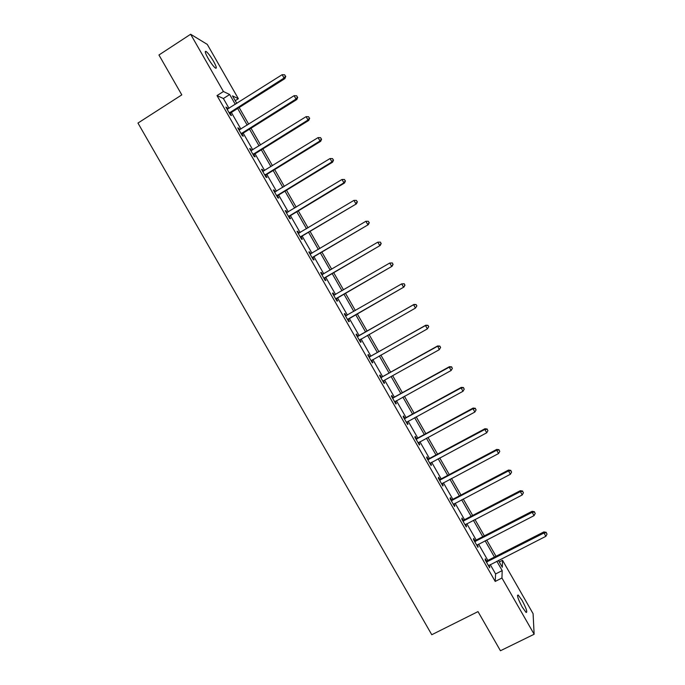 <?xml version="1.0" encoding="UTF-8"?>
<svg xmlns="http://www.w3.org/2000/svg" width="685" height="685" viewBox="0 0 685 685"><rect width="100%" height="100%" fill="white"/><g stroke="black" fill="none" stroke-linecap="round" stroke-linejoin="round"><path stroke-width="1.03" d="M522.253 607.133C518.031 599.127 516.687 595.094 518.211 595.025L522.09 600.377C526.285 608.323 527.638 612.356 526.131 612.484L522.253 607.133M208.035 58.225C205.209 53.07 204.567 50.818 206.108 51.461C208.112 53.045 210.603 56.35 213.574 61.359C216.383 66.488 217.025 68.74 215.492 68.115C213.506 66.556 211.023 63.26 208.035 58.225M499.271 561.957L502.533 560.296L533.084 613.666L534.137 634.25L500.444 650.75L478.01 611.611L431.773 634.73L137.959 123.06L181.799 94.872L158.946 54.997L190.635 34.25L207.281 44.405L238.363 98.709L232.498 95.883L236.804 103.409M235.246 100.686L238.363 98.709M229.013 108.341L223.387 98.52L217.008 95.6L495.212 581.419L495.597 573.944L490.246 564.586M487.866 560.433L478.541 544.147M476.203 540.063L466.827 523.7M464.533 519.684L455.114 503.227M452.853 499.296L443.383 482.745M441.174 478.883L431.653 462.255M429.478 458.462L419.905 441.748M417.781 438.032L408.157 421.224M406.068 417.585L396.401 400.682M394.354 397.12L384.627 380.132M382.632 376.639L372.854 359.565M370.893 356.149L361.072 338.989M359.154 335.641L349.29 318.414M347.389 315.091L337.534 297.881M335.59 294.481L325.769 277.339M323.782 273.854L313.995 256.772M311.958 253.219L302.222 236.205M300.133 232.566L290.431 215.612M288.299 211.896L278.632 195.011M276.457 191.218L266.833 174.392M264.607 170.514L255.017 153.765M252.748 149.809L243.192 133.121M240.889 129.08L231.367 112.46M227.814 109.095L226.949 107.579L225.913 107.134L230.477 115.114L231.504 115.534L230.271 113.385M239.69 129.825L238.782 128.241L237.781 127.864L242.344 135.835L243.329 136.178L242.105 134.037M251.549 150.546L250.599 148.885L249.648 148.585L254.212 156.548L255.145 156.822L253.921 154.682M263.408 171.25L262.415 169.512L261.507 169.289L266.063 177.252L266.953 177.441L265.729 175.309M275.259 191.946L274.214 190.13L273.349 189.976L277.904 197.931L278.752 198.051L277.528 195.919M287.092 212.624L286.013 210.732L285.191 210.655L289.738 218.601L290.551 218.652L289.327 216.511M298.925 233.285L297.804 231.316L297.025 231.316L301.571 239.262L302.333 239.228L301.109 237.096M310.75 253.929L309.577 251.892L308.841 251.96L313.387 259.898L314.107 259.795L312.891 257.663M322.567 274.565L321.351 272.45L320.657 272.596L325.195 280.525L325.88 280.353L324.656 278.221M334.34 295.124L333.115 292.992L332.465 293.214L337.003 301.143L337.636 300.886L336.421 298.763M346.088 315.648L344.872 313.524L344.264 313.816L348.793 321.736L349.393 321.411L348.168 319.287M357.835 336.164L356.62 334.04L356.054 334.408L360.584 342.329L361.132 341.926L359.916 339.794M369.575 356.662L368.359 354.539L367.836 354.984L372.366 362.896L372.871 362.425L371.655 360.293M381.305 377.152L380.089 375.029L379.61 375.543L384.131 383.454L384.602 382.906L383.403 380.817M393.027 397.625L391.811 395.502L391.375 396.093L395.896 403.996L396.315 403.371L395.168 401.367M404.741 418.081L403.525 415.958L403.131 416.626L407.652 424.52L408.029 423.827L406.924 421.9M416.446 438.528L415.23 436.405L414.879 437.15L419.4 445.036L419.734 444.265L418.672 442.416M428.142 458.959L426.935 456.835L426.618 457.649L431.13 465.535L431.43 464.695L430.411 462.923M439.838 479.372L438.623 477.257L438.357 478.139L442.861 486.016L443.118 485.1L442.15 483.404M451.518 499.776L450.31 497.661L450.079 498.62L454.583 506.489L454.797 505.504L453.872 503.886M463.188 520.163L461.981 518.048L461.793 519.076L466.297 526.945L466.468 525.883L465.586 524.342M474.859 540.534L473.652 538.419L473.506 539.532L478.01 547.392L477.291 544.789M486.513 560.895L485.305 558.78L485.203 559.962L489.706 567.822L488.996 565.228M534.137 634.25L501.951 578.02L502.191 570.605L496.83 561.238M495.212 581.419L501.951 578.02M217.008 95.6L223.421 91.516L190.635 34.25M235.297 104.36L229.672 94.521L223.421 91.516M494.45 557.076L485.117 540.773M482.771 536.68L473.395 520.292M471.092 516.276L461.656 499.793M459.404 495.854L449.917 479.286M447.707 475.424L438.169 458.762M436.002 454.968L426.412 438.229M424.289 434.504L414.648 417.679M412.567 414.031L402.883 397.112M400.836 393.541L391.101 376.527M389.097 373.034L379.31 355.935M377.349 352.51L367.511 335.325M365.593 331.977L355.72 314.723M353.811 311.401L343.947 294.165M342.003 290.757L332.174 273.589M330.179 270.104L320.383 252.996M318.345 249.434L308.592 232.395M306.512 228.756L296.793 211.776M294.661 208.06L284.977 191.149M282.802 187.347L273.161 170.505M270.943 166.618L261.336 149.844M259.067 145.879L249.503 129.165M247.191 125.124L237.661 108.478M498.406 560.441L502.302 567.257L502.533 560.296M239.159 107.528L248.698 124.182M251.01 128.223L260.574 144.946M262.843 148.902L272.45 165.693M274.676 169.572L284.318 186.423M286.493 190.224L296.177 207.144M298.309 210.86L308.027 227.848M310.117 231.487L319.869 248.535M321.907 252.097L331.703 269.205M333.698 272.69L343.527 289.866M345.48 293.274L355.352 310.519M357.253 313.841L367.134 331.103M369.052 334.451L378.891 351.645M380.851 355.07L390.638 372.169M392.642 375.671L402.378 392.685M404.424 396.255L414.117 413.183M416.197 416.831L425.839 433.665M427.971 437.39L437.552 454.138M439.727 457.931L449.266 474.594M451.483 478.464L460.962 495.032M463.223 498.98L472.659 515.462M474.953 519.478L484.346 535.875M486.684 539.968L496.017 556.28M223.387 98.52L229.672 94.521M495.597 573.944L502.191 570.605M226.375 107.947L226.949 107.579M238.209 128.6L238.782 128.241M250.025 149.244L250.599 148.885M261.833 169.871L262.415 169.512M273.64 190.481L274.214 190.13M285.431 211.083L286.013 210.732M297.221 231.667L297.804 231.316M308.995 252.234L309.577 251.892M320.768 272.793L321.351 272.45M332.533 293.334L333.115 292.992M344.281 313.858L344.872 313.524M360.55 342.26L361.132 341.926M372.28 362.75L372.871 362.425M384.011 383.232L384.602 382.906M395.724 403.696L396.315 403.371M407.438 424.152L408.029 423.827M419.143 444.591L419.734 444.265M430.831 465.012L431.43 464.695M442.519 485.417L443.118 485.1M454.198 505.813L454.797 505.504M465.868 526.2L466.468 525.883M477.531 546.562L478.13 546.253M489.184 566.915L489.792 566.615M229.809 112.366L230.836 112.794L284.883 78.612L284.044 78.056L229.244 112.956M285.414 76.146L284.643 74.802L285.414 76.146L284.044 78.056L282.126 74.691L227.146 109.283M230.836 112.794L229.835 113.993M284.883 78.612L285.748 76.377M284.643 74.802L282.126 74.691M241.677 133.095L242.661 133.455L296.828 99.522L296.04 99.042L241.12 133.686M297.393 97.116L296.622 95.772L297.393 97.116L296.04 99.042L294.113 95.677L239.014 130.022M242.661 133.455L241.659 134.645M296.828 99.522L297.71 97.313M296.622 95.772L294.113 95.677M253.544 153.817L254.477 154.099L308.764 120.414L308.019 120.003L252.979 154.399M309.363 118.068L308.601 116.724L309.363 118.068L308.019 120.003L306.101 116.647L250.881 150.734M254.477 154.099L253.484 155.281M308.764 120.414L309.663 118.231M308.601 116.724L306.101 116.647M265.395 174.521L266.294 174.726L320.7 141.29L319.989 140.964L264.83 175.103M321.325 139.012L320.563 137.668L321.325 139.012L319.989 140.964L318.071 137.608L262.732 171.438M266.294 174.726L265.292 175.899M320.7 141.29L321.608 139.141M320.563 137.668L318.071 137.608M277.245 195.208L278.093 195.336L332.619 162.157L331.951 161.9L276.68 195.79M333.278 159.93L332.516 158.595L333.278 159.93L331.951 161.9L330.033 158.543L274.582 192.125M278.093 195.336L277.091 196.509M332.619 162.157L333.544 160.042M332.516 158.595L330.033 158.543M289.079 215.886L289.892 215.938L344.529 182.998L343.913 182.827L288.513 216.46M345.231 180.84L344.461 179.504L345.231 180.84L343.913 182.827L341.995 179.47L286.416 212.804M289.892 215.938L288.882 217.102M344.529 182.998L345.471 180.917M344.461 179.504L341.995 179.47M300.912 236.548L356.431 203.839L300.338 237.121M357.168 201.741L356.405 200.397L357.168 201.741L355.858 203.736L353.94 200.388L298.249 233.457M301.674 236.522L300.664 237.686M356.431 203.839L357.399 201.784M356.405 200.397L353.94 200.388M312.737 257.192L368.325 224.654L312.163 257.757M369.095 222.616L368.333 221.281L369.095 222.616L367.794 224.629L365.884 221.281L310.065 254.109M313.456 257.098L312.446 258.254M368.325 224.654L369.309 222.634M368.333 221.281L365.884 221.281M324.544 277.819L380.209 245.461L323.971 278.393M381.014 243.483L379.73 245.513L377.812 242.165L380.449 242.13L381.014 243.483L380.449 242.13M321.882 274.736L377.812 242.165L380.252 242.148M325.229 277.656L324.21 278.804M321.856 274.685L322.515 274.591M380.209 245.461L381.211 243.466M336.352 298.437L392.094 266.251L335.778 299.002M392.933 264.341L391.649 266.379L389.739 263.031L392.342 262.954L392.933 264.341L392.342 262.954M333.689 295.355L389.739 263.031L392.171 263.006M336.994 298.198L335.967 299.336M333.612 295.226L334.528 295.098M392.094 266.251L393.104 264.29M348.151 319.039L403.962 287.024L347.578 319.604M404.835 285.174L403.559 287.229L401.65 283.89L404.236 283.761L404.835 285.174L404.236 283.761M345.488 315.956L401.65 283.89L404.073 283.838M348.742 318.731L347.723 319.861M345.368 315.751L346.559 315.571M403.962 287.024L404.998 285.097M416.874 305.887L416.112 304.56L416.874 305.887L415.47 308.07L359.36 340.188M416.728 305.998L415.47 308.07L413.56 304.731L413.92 304.457L358.606 335.958L357.116 336.258M357.279 336.549L413.56 304.731L415.966 304.662M360.147 339.512L359.462 340.368M416.112 304.56L413.92 304.457M428.741 326.668L427.979 325.332L428.741 326.668L427.363 328.886L371.142 360.764M428.622 326.805L427.363 328.886L425.453 325.555L425.779 325.212L370.345 356.457L368.847 356.757M369.052 357.116L425.453 325.555L427.86 325.469M371.724 360.207L371.201 360.867M427.979 325.332L425.779 325.212M440.609 347.432L439.847 346.096L440.609 347.432L439.256 349.692L383.266 380.92M440.498 347.603L439.256 349.692L437.621 345.942L382.084 376.947L380.577 377.238M380.826 377.683L437.347 346.362L439.736 346.267M439.847 346.096L437.621 345.942M392.591 398.225L449.232 367.16L451.132 370.491L394.68 401.864M392.3 397.711L393.806 397.42L449.463 366.663L449.232 367.16L451.612 367.049L452.374 368.376L451.612 367.049M451.698 366.852L449.463 366.663M451.132 370.491L452.374 368.376M404.347 418.758L461.099 387.941L463.009 391.272L406.428 422.388M404.013 418.167L405.52 417.884L461.296 387.367L461.099 387.941L463.471 387.813L464.233 389.14L463.471 387.813M463.548 387.582L461.296 387.367M463.009 391.272L464.233 389.14M416.095 439.273L472.967 408.705L474.868 412.036L418.175 442.904M415.718 438.606L417.225 438.332L473.112 408.063L472.967 408.705L475.33 408.568L476.092 409.895L475.33 408.568M475.381 408.303L473.112 408.063M474.868 412.036L476.092 409.895M427.842 459.781L484.826 429.461L486.727 432.783L429.915 463.411M427.414 459.036L428.93 458.762L484.929 428.741L484.826 429.461L487.172 429.298L487.934 430.625L487.172 429.298M487.215 429.015L484.929 428.741M486.727 432.783L487.934 430.625M439.573 480.271L496.676 450.199L498.569 453.521L441.645 483.893M439.102 479.449L440.618 479.183L496.736 449.403L496.676 450.199L499.014 450.019L499.776 451.346L499.014 450.019M499.04 449.703L496.736 449.403M498.569 453.521L499.776 451.346M451.295 500.744L508.518 470.92L510.411 474.243L453.367 504.365M450.781 499.853L452.305 499.588L508.535 470.047L508.518 470.92L510.847 470.732L511.601 472.059L510.847 470.732M510.847 470.381L508.535 470.047M510.411 474.243L511.601 472.059M463.009 521.199L520.343 491.624L522.244 494.947L465.089 524.821M462.461 520.232L463.976 519.975L520.317 490.683L520.343 491.624L522.664 491.428L523.426 492.746L522.664 491.428M522.655 491.042L520.317 490.683M522.244 494.947L523.426 492.746M474.722 541.647L532.168 512.32L534.06 515.634L476.794 545.269M474.123 540.611L475.647 540.354L532.099 511.301L532.168 512.32L534.48 512.106L535.242 513.425L534.48 512.106M534.454 511.695L532.099 511.301M534.06 515.634L535.242 513.425M486.418 562.085L543.984 532.999L545.876 536.312L488.491 565.699M485.776 560.964L487.3 560.715L543.873 531.911L543.984 532.999L546.288 532.767L547.041 534.094L546.288 532.767M546.236 532.331L543.873 531.911M545.876 536.312L547.041 534.094M229.389 112.76L230.417 113.188M241.257 133.489L242.242 133.849M253.125 154.211L254.058 154.485M264.975 174.906L265.874 175.112M276.817 195.593L277.673 195.722M288.659 216.272L289.464 216.323M300.484 236.924L301.254 236.907M312.309 257.569L313.028 257.474M324.116 278.196L324.801 278.033M333.92 295.321L334.494 295.115M335.924 298.814L336.566 298.574M345.719 315.922L346.327 315.622M347.723 319.416L348.314 319.099M357.51 336.515L358.075 336.138M358.05 336.335L358.606 335.958M359.505 340L360.062 339.614M369.292 357.091L369.814 356.637M369.832 356.911L370.345 356.457M381.065 377.649L381.545 377.127M381.605 377.469L382.084 376.947M392.83 398.199L393.267 397.6M393.37 398.019L393.806 397.42M404.587 418.732L404.981 418.055M405.135 418.552L405.52 417.884M416.334 439.248L416.685 438.503M416.882 439.076L417.225 438.332M428.074 459.755L428.382 458.933M428.622 459.584L428.93 458.762M439.813 480.245L440.07 479.346M440.352 480.074L440.618 479.183M451.535 500.718L451.757 499.75M452.083 500.555L452.305 499.588M463.248 521.182L463.428 520.138M463.796 521.02L463.976 519.975M474.962 541.629L475.099 540.516M475.51 541.467L475.647 540.354M486.658 562.06L486.752 560.878M487.206 561.905L487.3 560.715M518.211 595.025L517.449 595.402M206.108 51.461L205.269 52"/></g></svg>
